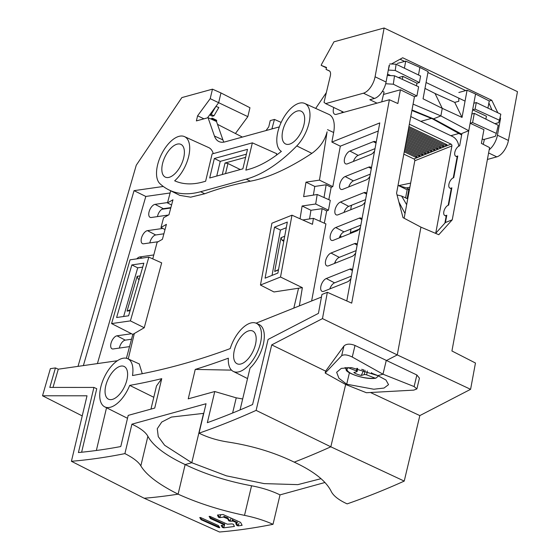 <?xml version="1.0" encoding="UTF-8"?>
<svg xmlns="http://www.w3.org/2000/svg" width="560" height="560" viewBox="0 0 560 560"><rect width="100%" height="100%" fill="white"/><g stroke="black" fill="none" stroke-linecap="round" stroke-linejoin="round"><path stroke-width="0.84" d="M219.52 527.219L201.474 519.323L200.256 517.489M224.476 524.23L210.889 517.958L209.79 516.341M223.888 527.184L222.684 526.757L221.851 525.266M220.017 516.936L218.813 516.509L217.952 514.969M230.328 520.485L229.117 520.058L227.689 517.846L223.839 516.397M237.314 522.368L232.428 520.191M238.441 525.07L237.23 524.643L236.432 523.222M340.431 235.368A9.961 7.602 68.2 0 0 341.271 237.118M351.659 205.191A7.112 3.542 -64.5 0 0 350.917 209.657M458.724 146.209A9.961 7.602 -111.8 0 0 452.445 136.472L410.774 116.578M435.722 233.282L451.906 145.922A1.421 1.085 68.2 0 0 451.031 144.116L409.36 124.222M403.816 154.133L413.91 158.956A1.421 1.085 -111.8 0 1 414.792 160.762L404.145 218.232M404.467 150.619L417.165 156.674L415.688 157.269L404.25 151.809M404.915 148.211L420.147 155.484L418.67 156.072L404.698 149.401M405.363 145.803L423.136 154.287L421.659 154.882L405.139 146.993M405.804 143.395L426.125 153.097L424.648 153.685L405.587 144.592M406.252 140.994L429.107 151.9L427.63 152.495L406.035 142.184M406.7 138.586L432.096 150.71L430.619 151.298L406.476 139.776M407.148 136.178L435.085 149.513L433.608 150.108L406.924 137.368M407.589 133.77L438.067 148.323L436.59 148.911L407.372 134.96M408.037 131.362L441.056 147.126L439.579 147.721L407.813 132.559M408.485 128.961L444.045 145.936L442.561 146.524L408.261 130.151M408.926 126.553L447.027 144.739L445.55 145.334L408.709 127.743M444.878 223.146L446.166 216.195M448.189 205.268L451.241 188.783M453.264 177.856L457.142 156.912M359.086 229.222L350.336 232.715L351.015 229.054M350.959 209.636A7.042 3.507 115.5 0 1 351.701 205.17M415.688 157.269L416.206 156.219M418.67 156.072L419.188 155.029M421.659 154.882L422.177 153.832M424.648 153.685L425.166 152.642M427.63 152.495L428.148 151.445M430.619 151.298L431.137 150.248M433.608 150.108L434.126 149.058M436.59 148.911L437.108 147.861M439.579 147.721L440.097 146.671M442.561 146.524L443.086 145.474M445.55 145.334L446.068 144.284M371.609 372.603A1.708 0.525 -170.2 0 0 371.434 372.792A1.708 0.525 -170.2 0 0 372.12 373.352L377.37 375.389M361.662 369.299L361.921 369.397A1.708 0.525 -170.2 0 0 363.132 369.691M363.867 369.894L361.235 375.459A12.502 3.85 9.8 0 1 353.836 372.54L356.818 371.714A1.708 0.525 -170.2 0 0 357.14 371.476A1.708 0.525 -170.2 0 0 356.454 370.909L348.299 367.752C341.593 371.567 362.299 379.659 375.081 378.133L366.653 374.864A1.708 0.525 -170.2 0 0 364.301 374.612L361.235 375.459M378.378 375.865L376.362 377.881L375.081 378.133L375.662 378.217C364.266 380.107 344.981 372.302 346.199 369.6L345.226 367.64M348.299 367.752L347.865 367.493M499.807 118.608L500.549 118.405L497.434 135.205L508.431 140.455A14.224 7.077 -64.5 0 1 496.804 156.863L487.403 159.453M508.431 140.455L517.475 91.665L384.118 28L375.081 76.79A14.224 7.077 115.5 0 1 363.447 93.198L325.661 103.614L324.03 102.312L330.288 76.048A7.112 3.542 -64.5 0 0 329.203 70.777A7.112 3.542 -64.5 0 0 329.147 70.749L326.06 69.405L329.742 71.162M465.052 101.122L426.076 82.509M326.06 69.405L326.522 67.459L321.202 65.38L326.424 67.865M321.202 65.38A2.842 1.414 115.5 0 1 321.734 64.015L333.956 41.825L384.118 28M375.081 76.79L386.078 82.04A14.224 7.077 -64.5 0 1 374.444 98.448L369.831 99.722L377.013 103.145M386.078 82.04L389.186 65.24M382.424 91.259L384.069 92.036L381.731 101.85M325.661 103.614L343.833 112.294M500.549 118.405L500.08 117.439M497.784 112.686L491.785 100.289L402.696 57.764L391.419 64.008M497.434 135.205A14.224 7.077 115.5 0 1 489.202 149.765M482.223 138.901L484.288 139.888L483.231 144.34M488.88 102.956L491.855 109.725M491.785 100.289L489.244 100.989M465.731 90.587L427.924 72.534M404.621 61.411L400.043 59.227M157.458 216.608A6.741 3.353 115.5 0 1 157.731 215.453A6.741 3.353 115.5 0 1 163.324 208.684L170.87 207.599M149.842 242.9A6.741 3.353 115.5 0 1 150.115 241.745A6.741 3.353 115.5 0 1 155.708 234.976L163.877 233.8M78.008 366.366L136.269 165.207L181.853 97.594L212.471 89.159L210.203 98.665L197.596 115.801L196.378 120.911L208.047 117.698L214.445 136.045A28.637 14.252 -64.5 0 0 219.037 141.603A28.637 14.252 -64.5 0 0 225.015 141.862L279.321 126.896M82.222 415.905L42.525 395.773L50.379 368.648L55.447 367.927L49.805 387.408L93.919 387.436L78.407 452.543A1269.744 631.883 -64.5 0 0 120.771 446.544L128.198 415.387L154.728 408.072L161.735 378.658A1285.746 639.842 115.5 0 1 129.696 385.385A26.677 13.272 115.5 0 1 104.72 406.847A26.677 13.272 115.5 0 1 100.779 387.121A26.677 13.272 115.5 0 1 127.701 358.701A26.677 13.272 115.5 0 1 132.489 375.536A1275.078 634.536 -64.5 0 0 230.195 348.6A26.677 13.272 115.5 0 1 256.27 323.267A26.677 13.272 115.5 0 1 260.449 343.112A26.677 13.272 115.5 0 1 233.289 371.413A26.677 13.272 115.5 0 1 228.347 358.19A1285.746 639.842 115.5 0 1 195.244 369.418L231.525 370.132M411.901 110.502L432.607 118.888A3.556 1.771 -64.5 0 0 433.496 118.846L440.86 115.906L442.26 108.346L435.057 93.499L424.977 88.417M420.777 121.352L431.431 118.412L420.777 121.352M325.647 371.133L271.719 344.89L256.116 410.382L330.82 446.803A1280.412 637.189 115.5 0 1 294.224 462.147A1280.412 637.189 -64.5 0 0 330.82 446.803L345.66 384.496L366.401 392.728L413.784 390.124L416.878 388.927L414.113 386.561L382.991 374.206L377.804 375.634L351.456 367.605L341.299 368.389L336.651 372.295L338.926 378.245L346.696 384.209L349.419 372.785L346.696 384.209L345.66 384.496L325.192 373.051L325.647 371.133L343.973 345.975C346.444 343.735 350.126 343.56 355.019 345.464L352.261 357.028L382.991 374.206L386.218 360.647L397.271 354.921L420.938 227.15L403.004 217.63L396.578 193.214L414.463 96.663L416.913 95.991L418.614 86.779L394.499 75.789L387.296 75.467M203.749 413.35L171.43 417.074L161.749 422.044L157.269 428.708L158.263 436.625L164.619 445.256L191.786 462.728L203.553 413.35L191.786 462.728L185.15 464.562L178.101 494.158A1280.412 637.189 115.5 0 1 144.186 498.246A1280.412 637.189 -64.5 0 0 178.101 494.158L185.15 464.562C165.522 455.308 153.097 445.886 147.882 436.289C145.649 432.173 140.329 428.134 131.915 424.172L206.045 403.739L199.031 433.174A1278.76 636.37 115.5 0 0 256.116 410.382M315.686 108.416A28.637 14.252 -64.5 0 0 315.917 108.073L326.34 92.617M389.501 65.065L388.318 70.056L395.234 70.483L396.095 64.211L389.774 63.931M396.095 64.211L420.616 75.985L419.398 82.551L395.234 70.483M413.084 104.132L440.86 115.906L442.26 108.346L462.035 117.404L454.741 102.382L435.057 93.499L442.26 108.346L423.059 98.798L428.092 71.61L419.881 67.424L418.495 74.928M416.479 85.806L416.955 83.23L419.398 82.551M419.881 67.424L405.727 61.11L404.446 68.012M397.292 63.434L405.727 61.11M416.955 83.23L402.906 76.349L398.44 77.581M390.677 75.621L387.541 74.123M402.906 76.349L402.346 79.366M414.463 96.663L400.414 89.789L383.488 94.451M385.693 83.741L393.33 84.217L394.499 75.789M416.913 95.991L393.33 84.217M452.256 219.8L445.431 222.523L446.789 215.222A5.691 2.835 115.5 0 1 444.766 215.488A5.691 2.835 115.5 0 1 443.926 211.281A5.691 2.835 115.5 0 1 448.658 205.128L451.864 187.817A5.691 2.835 115.5 0 1 449.841 188.083A5.691 2.835 115.5 0 1 449.001 183.869A5.691 2.835 115.5 0 1 453.733 177.716L457.765 155.946A5.691 2.835 115.5 0 1 455.742 156.212A5.691 2.835 115.5 0 1 454.902 152.005A5.691 2.835 115.5 0 1 459.641 145.845L461.937 133.441L468.762 130.718L452.256 219.8L438.795 234.717L420.938 227.15L397.271 354.921L322.476 318.612L271.719 344.89M400.414 89.789L397.866 103.53L389.375 99.743L351.701 303.135L327.348 292.313L322.476 318.612M348.705 186.935A6.741 3.353 115.5 0 1 353.444 180.866L370.293 174.132M343.98 212.429A6.741 3.353 115.5 0 1 348.726 206.36L365.568 199.633M339.255 237.923A6.741 3.353 115.5 0 1 344.001 231.861L360.843 225.127M334.537 263.417A6.741 3.353 115.5 0 1 339.276 257.355L356.118 250.621M329.812 288.918A6.741 3.353 115.5 0 1 334.558 282.849L351.4 276.115M353.423 161.434A6.741 3.353 115.5 0 1 358.169 155.372L375.011 148.638M335.083 263.2L335.426 261.373M339.808 237.706L340.144 235.879M345.436 368.06L344.925 367.668M352.261 357.028C347.487 354.725 343.952 354.284 341.663 355.691L343.973 345.975M325.192 373.051L341.663 355.691M404.229 481.089L419.832 415.597L470.589 389.319L397.271 354.921L386.218 360.647L382.991 374.206L377.804 375.634L385.959 380.009L388.542 384.657L384.013 388.052L373.765 389.228L346.696 384.209L345.66 384.496L330.82 446.803L404.229 481.089A1278.76 636.37 -64.5 0 1 347.144 503.881C338.73 500.01 333.431 495.866 331.24 491.463C326.151 481.04 313.81 471.268 294.224 462.147C274.449 452.48 252.231 445.746 227.563 441.966C217.021 440.293 207.508 437.36 199.031 433.174M124.901 453.607A1278.76 636.37 115.5 0 1 71.414 461.293L144.186 498.246L219.52 532A1278.76 636.37 -64.5 0 0 273.014 524.314C264.453 520.478 254.954 517.496 244.517 515.361C220.164 510.251 198.03 503.181 178.101 494.158C158.662 484.393 146.244 474.964 140.84 465.871C138.544 461.923 133.231 457.835 124.901 453.607L131.915 424.172M42.525 395.773L87.017 395.801L71.414 461.293M327.348 292.313L321.937 294.476L318.437 313.369L268.107 339.43L252.595 404.537A1269.744 631.883 -64.5 0 1 207.34 422.681L214.767 391.524L188.237 398.839L195.244 369.418M105.756 385.749A18.137 9.03 -64.5 0 0 108.598 399.238A18.137 9.03 -64.5 0 0 126.903 379.918A18.137 9.03 -64.5 0 0 124.229 366.506A18.137 9.03 -64.5 0 0 105.756 385.749M234.325 350.308A18.137 9.03 -64.5 0 0 237.167 363.804A18.137 9.03 -64.5 0 0 255.472 344.484A18.137 9.03 -64.5 0 0 252.791 331.065A18.137 9.03 -64.5 0 0 234.325 350.308M165.011 229.565L161 227.528L166.404 224.343L162.414 239.295L157.101 242.34L152.754 258.874M111.587 323.582L132.818 334.397L144.242 327.726L161.672 262.864L148.848 257.131L130.382 320.894L111.587 323.582L130.053 259.826L148.848 257.131M142.268 373.702L139.244 363.93M293.811 308.105L298.55 288.225L273.987 291.963L260.456 285.04L271.908 223.216L291.977 215.194L280.518 277.025L260.456 285.04M311.633 300.986L325.913 223.902L313.411 218.344L312.473 224.308L291.977 215.194M313.411 218.344L302.75 219.982M324.324 223.195L326.669 210.924L328.447 210.21L330.281 200.319L317.191 194.495L315.686 203.994L302.12 205.989L300.048 218.785M317.191 194.495L303.632 196.665L305.984 182.161L314.783 186.445L326.151 184.765L331.184 187.278L332.815 186.627L319.473 180.124L305.984 182.161M179.795 195.363L190.659 197.176L204.715 193.774C218.141 188.699 233.345 184.506 250.334 181.195C268.1 177.905 288.617 168.623 311.878 153.349C319.788 147.686 324.863 140.504 327.089 131.803L319.473 180.124M161 227.528L163.576 217.756L168.966 214.746L172.963 199.78L167.489 202.923L170.688 190.792M97.405 363.587L145.81 196.455L170.114 192.976M162.799 228.445L147.455 230.643A7.112 3.542 -64.5 0 0 141.554 237.79A7.112 3.542 -64.5 0 0 142.548 243.663A7.112 3.542 -64.5 0 0 143.647 243.789L158.116 241.717M153.783 254.94L139.839 256.935A7.112 3.542 -64.5 0 0 136.808 258.86M131.516 333.732L116.998 335.811A7.112 3.542 -64.5 0 0 111.097 342.958A7.112 3.542 -64.5 0 0 112.091 348.838A7.112 3.542 -64.5 0 0 113.19 348.957L129.542 346.619M167.58 202.559L155.071 204.351A7.112 3.542 -64.5 0 0 149.17 211.498A7.112 3.542 -64.5 0 0 150.164 217.371A7.112 3.542 -64.5 0 0 151.263 217.497L168.392 215.04M132.818 334.397L126.406 358.267M53.011 387.408L58.282 369.194L117.425 360.724M58.282 369.194L55.447 367.927M144.242 327.726L130.382 320.894M131.845 264.922L116.613 317.506L128.604 315.791L143.836 263.207L131.845 264.922L137.725 267.827L142.702 267.113M123.627 316.505L137.725 267.827M140.154 275.905L137.13 276.332L127.057 311.101L130.088 310.667M139.265 278.992L138.236 279.139L137.13 276.332M139.097 279.559L138.236 279.139M127.057 311.101L130.354 309.743M127.505 418.292L121.331 415.191M129.696 385.385L153.783 397.278M156.478 385.966L161.735 378.658M93.919 387.436L96.754 388.71L81.62 452.228M106.533 407.757L96.355 450.485M213.262 153.629A27.209 13.538 -64.5 0 0 208.656 147.567L184.485 136.619A26.677 13.272 115.5 0 1 188.664 156.464A26.677 13.272 115.5 0 1 174.664 180.81A136.059 67.711 -64.5 0 0 202.93 181.979L205.625 181.23L212.128 153.937L252.357 142.849L245.854 170.142L248.549 169.4A136.059 67.711 -64.5 0 0 281.379 151.396A26.677 13.272 115.5 0 1 277.837 131.887A26.677 13.272 115.5 0 1 304.759 103.467A26.677 13.272 115.5 0 1 308.938 123.312A26.677 13.272 115.5 0 1 296.772 145.929A146.727 73.017 115.5 0 1 246.232 179.151L200.606 191.723A146.727 73.017 115.5 0 1 168.672 189.777A146.727 73.017 115.5 0 1 159.908 183.645A26.677 13.272 115.5 0 1 157.563 165.032A26.677 13.272 115.5 0 1 184.485 136.619M163.296 186.466L134.043 190.652L83.377 365.596M333.788 107.499A7.826 3.892 -64.5 0 0 333.522 108.458A7.826 3.892 -64.5 0 0 334.754 114.275A7.826 3.892 -64.5 0 0 336.385 114.345L389.375 99.743M346.794 300.958L379.778 122.92L331.877 142.065L333.648 132.503A27.209 13.538 -64.5 0 0 328.93 114.415L304.759 103.467M252.357 142.849L276.731 153.706L276.36 155.239M332.815 186.627L340.312 146.174L331.877 142.065M326.151 184.765L324.009 197.526M328.818 199.668L331.184 187.278M378.28 130.998L340.312 146.174M371.42 168.042A7.112 3.542 -64.5 0 0 370.573 167.153A7.112 3.542 -64.5 0 0 368.62 167.167L345.156 176.547A7.112 3.542 -64.5 0 0 339.71 184.625A7.112 3.542 -64.5 0 0 340.977 189.371A7.112 3.542 -64.5 0 0 342.797 189.294L366.261 179.914A7.112 3.542 -64.5 0 0 369.852 176.491M366.695 193.536A7.112 3.542 -64.5 0 0 365.848 192.647A7.112 3.542 -64.5 0 0 363.902 192.661L340.431 202.041A7.112 3.542 -64.5 0 0 334.985 210.119A7.112 3.542 -64.5 0 0 336.252 214.865A7.112 3.542 -64.5 0 0 338.072 214.788L361.536 205.408A7.112 3.542 -64.5 0 0 365.134 201.985M361.97 219.03A7.112 3.542 -64.5 0 0 361.123 218.148A7.112 3.542 -64.5 0 0 359.177 218.162L335.713 227.535A7.112 3.542 -64.5 0 0 330.26 235.613A7.112 3.542 -64.5 0 0 331.527 240.359A7.112 3.542 -64.5 0 0 333.347 240.282L356.818 230.909A7.112 3.542 -64.5 0 0 360.409 227.479M357.252 244.531A7.112 3.542 -64.5 0 0 356.398 243.642A7.112 3.542 -64.5 0 0 354.452 243.656L330.988 253.036A7.112 3.542 -64.5 0 0 325.542 261.114A7.112 3.542 -64.5 0 0 326.809 265.853A7.112 3.542 -64.5 0 0 328.629 265.783L352.093 256.403A7.112 3.542 -64.5 0 0 355.684 252.973M352.527 270.025A7.112 3.542 -64.5 0 0 351.68 269.136A7.112 3.542 -64.5 0 0 349.727 269.15L326.263 278.53A7.112 3.542 -64.5 0 0 320.817 286.608A7.112 3.542 -64.5 0 0 322.084 291.354A7.112 3.542 -64.5 0 0 323.904 291.277L347.368 281.897A7.112 3.542 -64.5 0 0 350.959 278.474M376.145 142.548A7.112 3.542 -64.5 0 0 375.291 141.659A7.112 3.542 -64.5 0 0 373.345 141.673L349.881 151.053A7.112 3.542 -64.5 0 0 344.435 159.131A7.112 3.542 -64.5 0 0 345.702 163.87A7.112 3.542 -64.5 0 0 347.515 163.8L370.986 154.42A7.112 3.542 -64.5 0 0 374.577 150.99M309.547 218.918L310.933 210.287L322.147 208.663L326.669 210.924M322.147 208.663L320.033 221.284M299.376 305.879L302.358 287.665L280.518 277.025M256.081 323.183L321.461 297.052M240.058 409.934L250.019 368.13A26.74 13.307 -64.5 0 0 263.27 344.428A26.74 13.307 -64.5 0 0 259.077 324.541L256.27 323.267M242.669 398.965L236.236 397.838L214.767 391.524M298.55 288.225L302.358 287.665M287.329 222.068L274.533 227.185L265.09 278.173L277.886 273.056L287.329 222.068M272.034 275.394L280.434 230.062L286.286 227.724M280.434 230.062L274.533 227.185M284.704 236.243L280.938 237.748L274.687 271.46L278.46 269.955M274.687 271.46L278.53 269.591M280.938 237.748L282.268 240.485L283.787 241.227M284.053 239.771L282.268 240.485M302.12 205.989L310.933 210.287M328.447 210.21L315.686 203.994M313.39 195.069L314.783 186.445M171.57 205.002L167.489 202.923M134.043 190.652L145.81 196.455M209.692 177.989L214.34 158.494L247.52 149.345L242.872 168.84L209.692 177.989M162.54 163.66A18.137 9.03 -64.5 0 0 165.382 177.156A18.137 9.03 -64.5 0 0 183.687 157.829A18.137 9.03 -64.5 0 0 181.006 144.417A18.137 9.03 -64.5 0 0 162.54 163.66M282.807 130.515A18.137 9.03 -64.5 0 0 285.656 144.004A18.137 9.03 -64.5 0 0 303.961 124.684A18.137 9.03 -64.5 0 0 301.28 111.265A18.137 9.03 -64.5 0 0 282.807 130.515M216.741 176.043L220.234 161.378L214.34 158.494M220.234 161.378L246.365 154.175M245.609 157.346L225.022 163.016L222.285 174.517M240.296 169.554L227.955 163.499L225.54 173.621M227.955 163.499L225.022 163.016M235.424 133.511L247.835 116.641L249.956 107.737L220.969 92.946L212.471 89.159M242.389 137.074L217.483 124.334M216.622 120.96A1.064 0.532 -64.5 0 0 216.461 120.169L212.282 118.174A1.064 0.532 115.5 0 1 212.443 118.965L212.282 119.602L216.496 121.499L216.622 120.96L212.443 118.965M223.923 142.107A28.455 14.161 115.5 0 1 222.908 139.895L216.496 121.499M210.896 118.986L211.82 118.286A1.064 0.532 115.5 0 1 212.282 118.174M208.047 117.698L212.282 119.602M197.596 115.801L203.945 118.832M210.203 98.665L218.652 102.69L220.969 92.946M207.494 117.852L218.652 102.69L247.835 116.641M213.976 115.787L212.415 116.221L209.685 114.877L211.197 114.464L213.976 115.787L218.841 107.485L215.901 106.428L211.197 114.464M341.894 112.826A7.637 3.801 115.5 0 1 341.985 112.413A7.637 3.801 115.5 0 1 342.23 111.524M119.385 348.075A6.741 3.353 115.5 0 1 119.658 346.913A6.741 3.353 115.5 0 1 125.251 340.144L131.516 339.248M414.113 386.561L416.871 374.99L355.019 345.464M218.638 527.576L219.793 527.695L218.351 525.539L200.9 517.685L199.745 517.573L201.194 519.722L218.638 527.576L218.82 526.988M227.353 524.195L210.266 516.502L209.104 516.404L210.532 518.609L223.944 524.65L224.133 524.979L221.207 525.448L222.334 527.408L223.685 527.842L234.402 526.463L233.415 524.314L232.064 523.887L227.353 524.195M224.196 523.838L224.133 524.979M227.892 517.958L227.647 518.763L223.482 517.076L219.8 517.643L218.449 517.216L218.722 516.341M236.964 523.145L236.782 522.795L236.964 523.145L235.732 523.439L236.831 525.49L238.182 525.91L242.116 525.308L240.583 522.396L223.069 514.521L217.469 515.046L218.449 517.216M237.034 521.976L236.782 522.795L233.107 521.143L230.09 521.241L228.746 520.814L229.026 519.897M227.647 518.763L228.746 520.814M324.947 482.496L280.021 494.879L273.014 524.314M280.021 494.879C271.537 490.777 262.052 487.746 251.559 485.786C227.087 481.208 204.953 474.138 185.15 464.562L191.786 462.728L226.422 475.832L264.124 483.609L297.829 484.631L321.013 478.688M470.589 389.319L475.461 363.02L451.927 350.98L489.601 147.588L481.39 143.402L483.938 129.661L470.148 123.242L468.762 130.718L440.86 115.906L433.496 118.846A3.556 1.771 115.5 0 1 432.509 118.846A3.556 1.771 115.5 0 1 432.026 118.251M266 130.564L268.765 126.812L270.242 120.596L274.456 119.434L271.887 128.94M416.871 374.99L419.44 378.182L416.878 388.927M370.482 392.504L419.832 415.597M435.638 233.38L445.431 222.523M410.648 183.099L398.629 185.64L407.155 189.805L408.898 189.112L407.141 198.583L401.611 196.063L406.651 204.701M405.601 197.883L407.155 189.805M405.02 213.507L398.909 202.083M450.842 135.702L458.927 133.476M483.609 139.559L495.313 136.332L496.342 133.392L472.591 122.57L470.148 123.242L475.559 94.003L467.068 90.216L462.035 117.404M467.068 90.216L458.85 92.484M475.559 94.003L489.251 100.982L487.97 107.884M454.741 102.382L458.794 101.262L458.815 98.14M473.851 103.243L476.294 102.571L500.836 114.212L499.429 120.225L475.083 109.137L472.633 109.809L486.423 116.228L485.884 119.147M272.972 128.646L272.335 128.338M281.155 122.416L274.456 119.434M472.591 122.57L474.299 113.358L471.849 114.037M474.299 113.358L498.239 125.314L496.342 133.392M499.429 120.225L498.561 122.689L494.963 123.683M476.294 102.571L475.083 109.137M451.556 136.045L451.661 135.478M408.898 189.112L406.392 187.915L409.885 187.236M406.392 187.915L398.629 185.64M397.033 194.943L401.611 196.063M170.758 208.026L161.826 209.3M413.91 158.956L451.031 144.116M451.906 145.922L414.792 160.762M366.653 374.864L367.325 370.979M356.909 368.284L356.454 370.909M346.241 367.556A18.858 5.81 -170.2 0 0 345.933 368.508A18.858 5.81 -170.2 0 0 346.199 369.6M365.057 370.244L364.301 374.612M374.444 98.448L363.447 93.198M496.804 156.863L488.607 152.95M411.999 109.97L433.496 118.846L461.79 134.225M140.84 465.871L147.882 436.289M128.254 358.953L134.323 333.494M311.878 153.349L296.772 145.929M333.648 132.503L327.523 129.647M236.236 397.838L232.617 413M371.322 168.574L368.62 167.167M345.156 176.547L353.444 180.866M366.597 194.068L363.902 192.661M340.431 202.041L348.726 206.36M361.872 219.562L359.177 218.162M335.713 227.535L344.001 231.861M357.154 245.063L354.452 243.656M330.988 253.036L339.276 257.355M352.429 270.557L349.727 269.15M326.263 278.53L334.558 282.849M376.047 143.08L373.345 141.673M349.881 151.053L358.169 155.372M250.334 181.195L246.232 179.151M200.606 191.723L204.715 193.774M214.445 136.045L222.908 139.895M147.455 230.643L155.708 234.976M139.839 256.935L142.065 258.104M116.998 335.811L125.251 340.144M155.071 204.351L163.324 208.684M244.517 515.361L251.559 485.786M201.334 519.253L201.194 519.722M200.879 519.512L201.061 518.931M224.686 524.615L223.685 527.842M222.334 527.408L222.593 526.589M210.756 517.888L210.532 518.609M210.217 518.399L210.476 517.573M224.756 516.558L224.525 517.286M220.724 514.654L219.8 517.643M238.994 523.306L238.182 525.91M236.831 525.49L237.139 524.496M233.352 520.352L233.107 521.143M232.064 520.933L232.708 518.854M230.93 518.539L230.09 521.241M227.339 518.546L227.57 517.797M357.14 371.476L357.672 368.424M104.72 406.847L123.312 416.185M127.701 358.701L139.412 364.007M150.969 409.108L156.492 385.917M233.289 371.413L247.527 378.567M168.672 189.777L179.963 195.447M432.551 118.867L461.65 134.981M455.742 156.212L457.548 157.115M449.841 188.083L451.647 188.986M444.766 215.488L446.572 216.398M224.539 524.013L224.259 524.916M237.384 522.158L237.097 523.075"/></g></svg>
